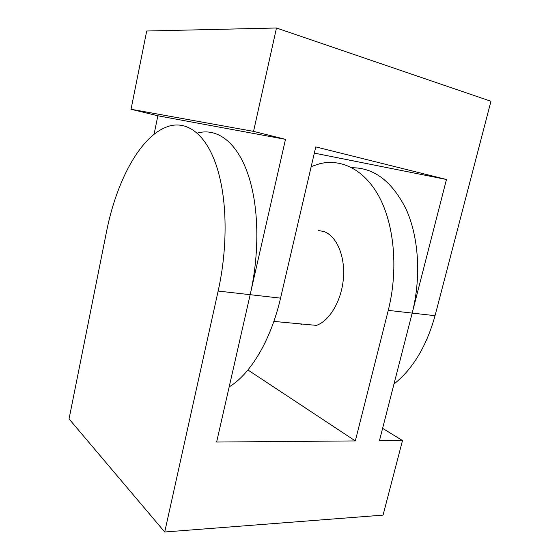 <?xml version="1.0" encoding="UTF-8"?>
<svg xmlns="http://www.w3.org/2000/svg" width="560" height="560" viewBox="0 0 560 560"><rect width="100%" height="100%" fill="white"/><g stroke="black" fill="none" stroke-linecap="round" stroke-linejoin="round"><path stroke-width="0.84" d="M219.863 178.087C227.304 209.048 226.863 252.203 218.141 291.06L164.717 532L69.048 418.922L106.575 231.455C116.221 182.476 139.111 138.243 165.487 127.449C186.935 118.132 209.888 135.247 219.863 178.087M218.141 291.06L250.152 294.693C258.867 256.865 258.965 214.802 250.992 184.464C240.814 144.543 218.505 126.854 197.141 133.161M301.469 324.499L300.349 323.876M318.409 230.531L323.589 231.448C336.175 235.452 345.135 255.262 343.441 277.739C341.838 300.216 329.826 320.782 316.456 325.381L273.854 321.405M393.974 384.034C412.86 368.991 426.552 346.206 435.05 315.686L490.952 101.269L276.472 28L253.547 131.383L285.488 139.349L157.857 115.78L131.04 109.263L253.547 131.383M229.187 386.855C250.166 374.416 270.809 340.571 280.553 298.144L315.777 146.902L446.46 179.487L314.328 153.118M435.05 315.686L412.181 313.089L446.46 179.487M280.553 298.144L250.152 294.693L285.488 139.349M154.07 134.288L157.857 115.78M276.472 28L146.706 31.01L131.04 109.263M311.192 166.593L319.669 163.744C341.726 158.34 365.246 169.897 379.932 198.289C394.541 226.66 398.251 270.802 388.255 310.373L412.181 313.089C421.33 277.368 418.796 237.573 406.378 209.797C392.462 181.72 374.325 167.699 351.96 167.734M388.255 310.373L355.327 440.923L216.629 442.043L250.152 294.693M382.606 428.351L402.5 440.538L383.061 515.123L164.717 532M402.5 440.538L379.428 440.727L412.181 313.089M247.933 369.985L355.327 440.923"/></g></svg>
